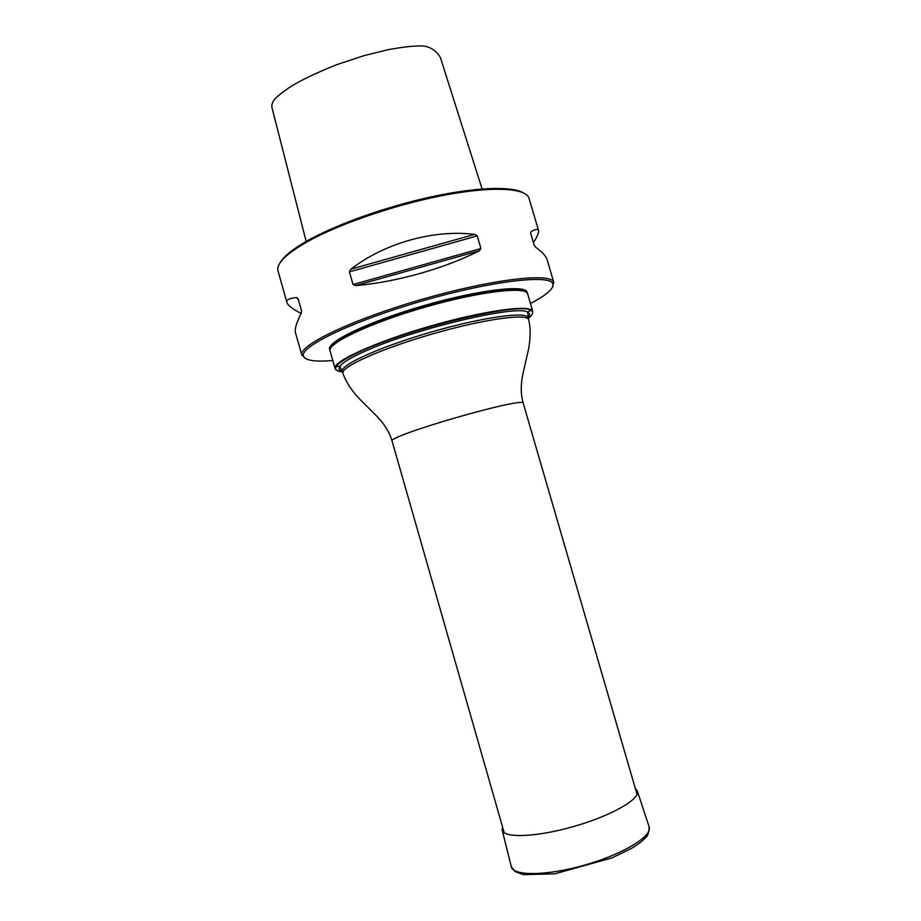 <?xml version="1.0" encoding="UTF-8"?>
<svg xmlns="http://www.w3.org/2000/svg" width="921" height="921" viewBox="0 0 921 921"><rect width="100%" height="100%" fill="white"/><g stroke="black" fill="none" stroke-linecap="round" stroke-linejoin="round"><path stroke-width="1.38" d="M342.462 371.566C338.065 371.186 335.612 370.184 335.083 368.55L335.014 368.078C333.747 360.997 376.355 341.622 429.957 326.195C483.537 310.688 529.909 304.379 532.614 311.045L532.534 313.428M532.799 311.471L527.687 293.96C526.421 285.982 479.346 291.427 424.5 307.315C369.632 323.098 326.897 343.568 330.086 350.993L335.083 368.55M528.263 318.298C531.866 315.523 533.236 313.313 532.384 311.666L530.634 310.262C520.549 301.869 409.695 328.244 360.238 351.557C346.745 357.739 338.755 362.667 336.269 366.362L335.543 368.481C335.693 370.323 338.03 371.474 342.566 371.9M330.777 348.011C334.76 339.342 375.446 321.049 424.397 306.958C473.348 292.797 517.521 286.592 525.5 291.807M527.618 293.764L527.572 293.569C526.305 285.568 479.219 291.001 424.385 306.877C369.517 322.672 326.782 343.153 329.971 350.602L330.029 350.797M305.104 358.315L301.789 354.769C299.325 344.984 352.939 319.219 422.186 299.29C491.411 279.259 550.516 272.478 553.636 282.079L552.727 286.845M332.803 360.525C314.314 362.045 304.506 360.422 303.343 355.644C300.994 345.997 354.125 320.554 422.635 300.833C491.112 281.009 549.63 274.228 552.784 283.645C554.35 288.308 546.913 294.916 530.461 303.47M279.984 262.957C283.311 256.74 292.21 249.464 306.705 241.129C335.163 224.908 384.725 207.075 430.084 197.106C475.489 187.136 511.489 185.961 523.151 192.765M533.455 242.707C537.334 236.49 539.038 232.403 538.555 230.469L528.758 197.462C524.095 187.677 490.375 186.157 441.896 195.666C393.509 205.13 337.167 224.701 306.06 242.453C286.615 253.747 277.175 262.899 277.751 269.922L286.915 302.583C287.847 305.427 292.59 309.053 301.132 313.451M301.892 355.299L295.526 332.907C294.478 329.281 296.389 322.741 301.225 313.267L301.535 310.826L298.082 298.68L296.758 297.552C289.401 298.174 286.12 299.855 286.915 302.583M349.404 271.856L353.031 284.52L355.621 285.591C395.869 282.275 445.108 268.379 479.392 250.731L480.923 248.509L477.251 235.903L474.626 234.383C433.756 229.306 384.621 243.063 350.913 269.162L349.404 271.856L477.251 235.903M538.555 230.469C538.06 228.742 535.562 229.122 531.037 231.608L530.669 233.209L534.192 245.251L535.608 247.185C542.273 252.02 546.118 256.211 547.143 259.757L553.832 282.574M482.097 188.955L440.353 57.401C435.069 48.813 427.286 45.025 416.983 46.05C410.708 46.154 401.119 47.362 388.19 49.665L364.094 55.628L336.706 64.677C318.539 71.942 303.585 78.999 291.83 85.837C282.816 91.812 276.956 96.475 274.228 99.79C272.34 102.496 271.568 105.006 271.891 107.308L306.163 241.44M527.572 293.569L527.215 292.371C525.937 284.324 478.851 289.724 424.005 305.599C369.148 321.383 326.425 341.91 329.626 349.404L329.971 350.602M635.363 788.595L637.32 790.943C640.786 798.772 611.843 815.557 574.313 826.333C536.805 837.212 503.384 838.432 502.141 829.959L502.544 826.931M342.359 371.186C339.147 370.311 338.295 368.722 339.803 366.408C342.255 362.839 350.015 358.085 363.081 352.121C410.904 329.672 517.694 304.218 527.664 312.184L528.677 319.714C531.532 331.157 529.552 345.329 527.894 352.098L523.312 372.176C520.584 383.919 520.572 394.315 523.266 403.363C526.098 395.731 385.657 436.266 392.116 441.217L504.213 832.768M530.634 310.262L527.664 312.184C530.174 313.336 530.3 315.143 528.055 317.584M528.113 317.78C527.123 311.091 483.041 317.054 431.615 331.94C380.154 346.745 339.676 365.2 342.416 371.382L342.969 373.316C346.641 384.518 355.874 395.466 360.882 400.301L375.469 414.853C384.022 423.338 389.583 432.122 392.116 441.217M528.677 319.714C527.71 313.094 483.652 319.127 432.214 334.012C380.753 348.817 340.252 367.203 342.969 373.316M531.037 231.608L530.623 233.036M350.913 269.162L474.626 234.383M355.621 285.591L479.392 250.731M353.031 284.52L480.923 248.509M298.588 300.453L296.758 297.552M637.39 791.139L649.109 826.782C652.977 835.784 623.77 853.894 585.445 864.888C547.155 876.009 512.778 876.251 511.259 866.569L502.187 830.166M523.266 403.363L637.056 794.42M342.416 371.382L339.803 366.408L336.269 366.362M532.384 311.666L532.614 311.045M552.784 283.645L553.636 282.079M303.343 355.644L301.789 354.769M649.109 826.782C648.96 832.803 647.728 836.464 645.402 837.776C642.248 841.184 637.689 844.672 631.748 848.218L612.039 857.877L554.833 873.822L523.508 874.651L514.931 871.554L511.259 866.569"/></g></svg>
